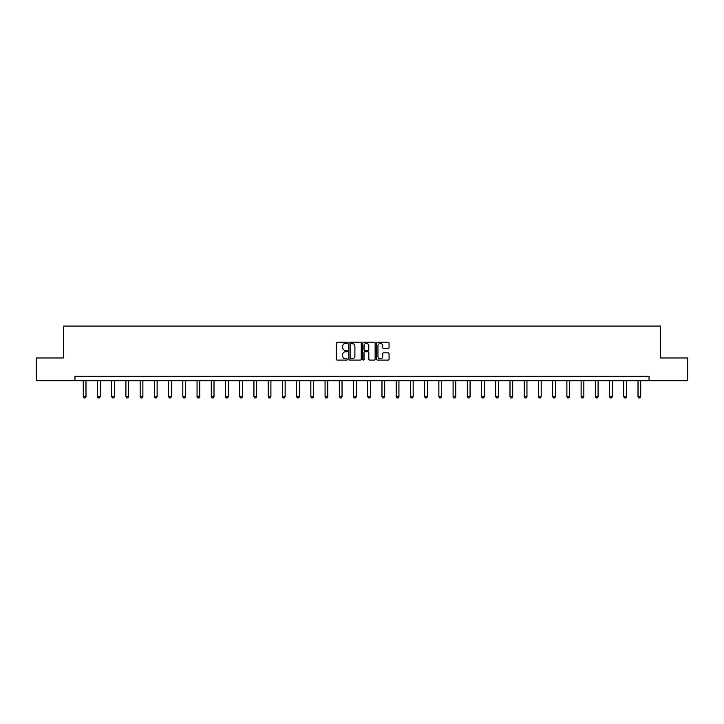 <?xml version="1.0" encoding="UTF-8"?>
<svg xmlns="http://www.w3.org/2000/svg" width="724" height="724" viewBox="0 0 724 724"><rect width="100%" height="100%" fill="white"/><g stroke="black" fill="none" stroke-linecap="round" stroke-linejoin="round"><path stroke-width="1.09" d="M347.411 342.814A0.624 0.624 0 0 0 346.787 342.19L337.275 342.19A0.896 0.896 0 0 0 336.379 343.086L336.379 359.195A0.896 0.896 0 0 0 337.275 360.09L346.787 360.09A0.624 0.624 0 0 0 347.411 359.466A0.624 0.624 0 0 0 346.787 358.842L345.556 358.842A2.86 2.86 0 0 1 342.687 355.973L342.687 354.633A2.86 2.86 0 0 1 345.556 351.764L346.787 351.764A0.624 0.624 0 0 0 347.411 351.14A0.624 0.624 0 0 0 346.787 350.516L345.556 350.516A2.86 2.86 0 0 1 342.687 347.647L342.687 346.307A2.86 2.86 0 0 1 345.556 343.438L346.787 343.438A0.624 0.624 0 0 0 347.411 342.814M388.154 348.497A0.896 0.896 0 0 0 389.05 347.601L389.05 343.086A0.896 0.896 0 0 0 388.154 342.19L377.593 342.19A0.896 0.896 0 0 0 376.697 343.086L376.697 359.195A0.896 0.896 0 0 0 377.593 360.09L388.154 360.09A0.896 0.896 0 0 0 389.05 359.195L389.05 353.737A0.896 0.896 0 0 0 388.154 352.841L383.639 352.841A0.896 0.896 0 0 0 382.743 353.737L382.743 356.443A2.398 2.398 0 0 1 380.344 358.842A2.398 2.398 0 0 1 377.955 356.443L377.955 345.837A2.398 2.398 0 0 1 380.344 343.438A2.398 2.398 0 0 1 382.743 345.837L382.743 347.601A0.896 0.896 0 0 0 383.639 348.497L388.154 348.497M74.952 380.779L36.2 380.779L36.2 357.982L63.377 357.982L63.377 326.062L660.623 326.062L660.623 357.982L687.8 357.982L687.8 380.779L649.048 380.779L649.048 376.218L74.952 376.218L74.952 380.779L649.048 380.779M361.213 343.086A0.896 0.896 0 0 0 360.326 342.19L349.764 342.19A0.896 0.896 0 0 0 348.868 343.086L348.868 359.195A0.896 0.896 0 0 0 349.764 360.09L360.326 360.09A0.896 0.896 0 0 0 361.213 359.195L361.213 343.086M363.674 342.19L374.236 342.19A0.896 0.896 0 0 1 375.132 343.086L375.132 359.195A0.896 0.896 0 0 1 374.236 360.09L369.72 360.09A0.896 0.896 0 0 1 368.824 359.195L368.824 352.66A0.896 0.896 0 0 0 367.928 351.764L364.932 351.764A0.896 0.896 0 0 0 364.036 352.66L364.036 359.466A0.624 0.624 0 0 1 363.412 360.09A0.624 0.624 0 0 1 362.787 359.466L362.787 343.086A0.896 0.896 0 0 1 363.674 342.19M350.742 343.438A0.624 0.624 0 0 0 350.117 344.072L350.117 358.208A0.624 0.624 0 0 0 350.742 358.842L352.045 358.842A2.86 2.86 0 0 0 354.905 355.973L354.905 346.307A2.86 2.86 0 0 0 352.045 343.438L350.742 343.438M368.824 345.882A2.398 2.398 0 0 0 366.435 343.484A2.398 2.398 0 0 0 364.036 345.882L364.036 349.62A0.896 0.896 0 0 0 364.932 350.516L367.928 350.516A0.896 0.896 0 0 0 368.824 349.62L368.824 345.882M83.251 380.779L83.251 396.752L85.984 396.752L85.984 380.779M85.984 396.752L85.305 397.938L83.939 397.938L83.251 396.752M97.478 380.779L97.478 396.752L100.211 396.752L100.211 380.779M100.211 396.752L99.523 397.938L98.156 397.938L97.478 396.752M111.704 380.779L111.704 396.752L114.437 396.752L114.437 380.779M114.437 396.752L113.749 397.938L112.383 397.938L111.704 396.752M125.922 380.779L125.922 396.752L128.664 396.752L128.664 380.779M128.664 396.752L127.976 397.938L126.61 397.938L125.922 396.752M140.148 380.779L140.148 396.752L142.881 396.752L142.881 380.779M142.881 396.752L142.203 397.938L140.836 397.938L140.148 396.752M154.375 380.779L154.375 396.752L157.108 396.752L157.108 380.779M157.108 396.752L156.429 397.938L155.063 397.938L154.375 396.752M168.602 380.779L168.602 396.752L171.335 396.752L171.335 380.779M171.335 396.752L170.647 397.938L169.28 397.938L168.602 396.752M182.828 380.779L182.828 396.752L185.561 396.752L185.561 380.779M185.561 396.752L184.873 397.938L183.507 397.938L182.828 396.752M197.046 380.779L197.046 396.752L199.788 396.752L199.788 380.779M199.788 396.752L199.1 397.938L197.733 397.938L197.046 396.752M211.272 380.779L211.272 396.752L214.005 396.752L214.005 380.779M214.005 396.752L213.327 397.938L211.96 397.938L211.272 396.752M225.499 380.779L225.499 396.752L228.232 396.752L228.232 380.779M228.232 396.752L227.553 397.938L226.178 397.938L225.499 396.752M239.725 380.779L239.725 396.752L242.459 396.752L242.459 380.779M242.459 396.752L241.771 397.938L240.404 397.938L239.725 396.752M253.943 380.779L253.943 396.752L256.685 396.752L256.685 380.779M256.685 396.752L255.997 397.938L254.631 397.938L253.943 396.752M268.17 380.779L268.17 396.752L270.912 396.752L270.912 380.779M270.912 396.752L270.224 397.938L268.857 397.938L268.17 396.752M282.396 380.779L282.396 396.752L285.129 396.752L285.129 380.779M285.129 396.752L284.451 397.938L283.084 397.938L282.396 396.752M296.623 380.779L296.623 396.752L299.356 396.752L299.356 380.779M299.356 396.752L298.677 397.938L297.302 397.938L296.623 396.752M310.849 380.779L310.849 396.752L313.582 396.752L313.582 380.779M313.582 396.752L312.895 397.938L311.528 397.938L310.849 396.752M325.067 380.779L325.067 396.752L327.809 396.752L327.809 380.779M327.809 396.752L327.121 397.938L325.755 397.938L325.067 396.752M339.294 380.779L339.294 396.752L342.027 396.752L342.027 380.779M342.027 396.752L341.348 397.938L339.981 397.938L339.294 396.752M353.52 380.779L353.52 396.752L356.253 396.752L356.253 380.779M356.253 396.752L355.575 397.938L354.208 397.938L353.52 396.752M367.747 380.779L367.747 396.752L370.48 396.752L370.48 380.779M370.48 396.752L369.792 397.938L368.426 397.938L367.747 396.752M381.973 380.779L381.973 396.752L384.706 396.752L384.706 380.779M384.706 396.752L384.019 397.938L382.652 397.938L381.973 396.752M396.191 380.779L396.191 396.752L398.933 396.752L398.933 380.779M398.933 396.752L398.245 397.938L396.879 397.938L396.191 396.752M410.418 380.779L410.418 396.752L413.151 396.752L413.151 380.779M413.151 396.752L412.472 397.938L411.105 397.938L410.418 396.752M424.644 380.779L424.644 396.752L427.377 396.752L427.377 380.779M427.377 396.752L426.698 397.938L425.323 397.938L424.644 396.752M438.871 380.779L438.871 396.752L441.604 396.752L441.604 380.779M441.604 396.752L440.916 397.938L439.549 397.938L438.871 396.752M453.088 380.779L453.088 396.752L455.83 396.752L455.83 380.779M455.83 396.752L455.143 397.938L453.776 397.938L453.088 396.752M467.315 380.779L467.315 396.752L470.057 396.752L470.057 380.779M470.057 396.752L469.369 397.938L468.003 397.938L467.315 396.752M481.541 380.779L481.541 396.752L484.275 396.752L484.275 380.779M484.275 396.752L483.596 397.938L482.229 397.938L481.541 396.752M495.768 380.779L495.768 396.752L498.501 396.752L498.501 380.779M498.501 396.752L497.822 397.938L496.447 397.938L495.768 396.752M509.995 380.779L509.995 396.752L512.728 396.752L512.728 380.779M512.728 396.752L512.04 397.938L510.673 397.938L509.995 396.752M524.212 380.779L524.212 396.752L526.954 396.752L526.954 380.779M526.954 396.752L526.267 397.938L524.9 397.938L524.212 396.752M538.439 380.779L538.439 396.752L541.172 396.752L541.172 380.779M541.172 396.752L540.493 397.938L539.127 397.938L538.439 396.752M552.665 380.779L552.665 396.752L555.399 396.752L555.399 380.779M555.399 396.752L554.72 397.938L553.353 397.938L552.665 396.752M566.892 380.779L566.892 396.752L569.625 396.752L569.625 380.779M569.625 396.752L568.937 397.938L567.571 397.938L566.892 396.752M581.119 380.779L581.119 396.752L583.852 396.752L583.852 380.779M583.852 396.752L583.164 397.938L581.797 397.938L581.119 396.752M595.336 380.779L595.336 396.752L598.078 396.752L598.078 380.779M598.078 396.752L597.391 397.938L596.024 397.938L595.336 396.752M609.563 380.779L609.563 396.752L612.296 396.752L612.296 380.779M612.296 396.752L611.617 397.938L610.251 397.938L609.563 396.752M623.789 380.779L623.789 396.752L626.522 396.752L626.522 380.779M626.522 396.752L625.844 397.938L624.477 397.938L623.789 396.752M638.016 380.779L638.016 396.752L640.749 396.752L640.749 380.779M640.749 396.752L640.061 397.938L638.695 397.938L638.016 396.752"/></g></svg>
